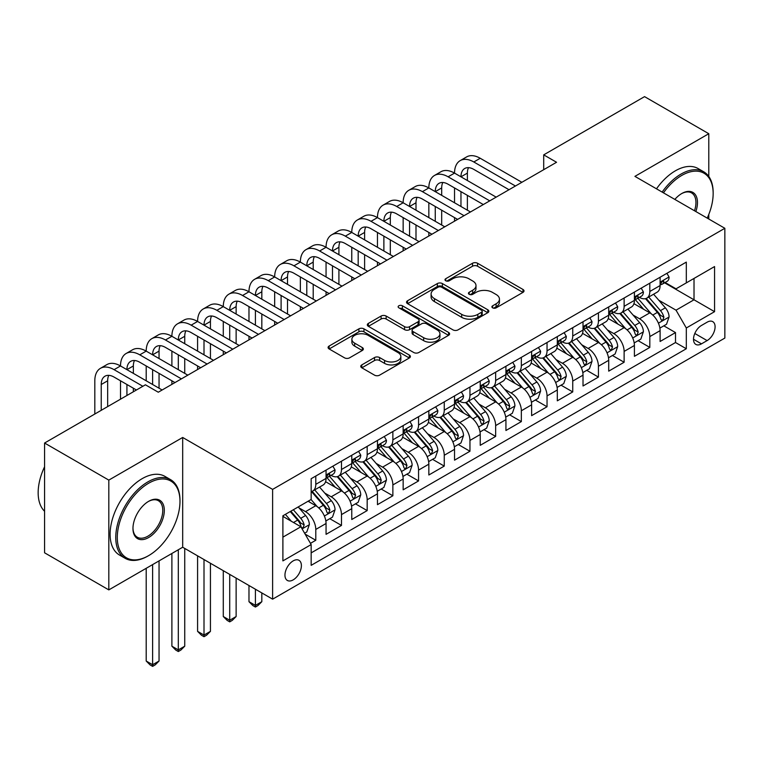 <?xml version="1.0" encoding="UTF-8"?>
<svg xmlns="http://www.w3.org/2000/svg" width="763" height="763" viewBox="0 0 763 763"><rect width="100%" height="100%" fill="white"/><g stroke="black" fill="none" stroke-linecap="round" stroke-linejoin="round"><path stroke-width="1.14" d="M492.64 307.851A2.499 1.44 0 0 0 496.169 307.851L522.97 292.382A3.567 2.06 0 0 0 524.009 290.922A3.567 2.06 0 0 0 522.97 289.463L477.571 263.254A3.567 2.06 0 0 0 472.526 263.254L445.726 278.724A2.499 1.44 0 0 0 445.001 279.744A2.499 1.44 0 0 0 445.726 280.765A2.499 1.44 0 0 0 449.254 280.765L452.726 278.762A11.416 6.59 0 0 1 468.863 278.762L472.65 280.946A11.416 6.59 0 0 1 475.998 285.61A11.416 6.59 0 0 1 472.65 290.264L469.188 292.267A2.499 1.44 0 0 0 468.453 293.288A2.499 1.44 0 0 0 469.188 294.308A2.499 1.44 0 0 0 472.717 294.308L476.179 292.305A11.416 6.59 0 0 1 492.326 292.305L496.103 294.489A11.416 6.59 0 0 1 499.45 299.144A11.416 6.59 0 0 1 496.103 303.808L492.64 305.81A2.499 1.44 0 0 0 491.906 306.831A2.499 1.44 0 0 0 492.64 307.851L492.64 305.81M293.173 579.88A11.626 6.714 120 0 0 300.765 569.637A11.626 6.714 120 0 0 298.991 560.319A11.626 6.714 120 0 0 293.173 560.891A11.626 6.714 120 0 0 285.581 571.134A11.626 6.714 120 0 0 287.355 580.452A11.626 6.714 120 0 0 293.173 579.88M361.805 364.895A3.567 2.06 0 0 0 360.756 366.345A3.567 2.06 0 0 0 361.805 367.804L374.538 375.158A3.567 2.06 0 0 0 379.583 375.158L409.349 357.981A3.567 2.06 0 0 0 410.389 356.521A3.567 2.06 0 0 0 409.349 355.062L363.951 328.853A3.567 2.06 0 0 0 358.906 328.853L329.139 346.04A3.567 2.06 0 0 0 328.1 347.489A3.567 2.06 0 0 0 329.139 348.949L344.523 357.828A3.567 2.06 0 0 0 349.568 357.828L362.311 350.475A3.567 2.06 0 0 0 363.35 349.025A3.567 2.06 0 0 0 362.311 347.566L354.681 343.159A9.537 5.513 0 0 1 351.886 339.268A9.537 5.513 0 0 1 357.771 334.175A9.537 5.513 0 0 1 368.176 335.367L398.057 352.62A9.537 5.513 0 0 1 400.852 356.521A9.537 5.513 0 0 1 394.967 361.605A9.537 5.513 0 0 1 384.562 360.413L379.583 357.542A3.567 2.06 0 0 0 374.538 357.542L361.805 364.895L361.805 367.804M182.681 437.466L108.813 480.108L44.578 443.026L44.578 552.803L108.813 589.894L182.681 547.243L272.62 599.165L272.62 489.388L182.681 437.466L182.681 547.243M708.789 176.463L708.789 133.716L634.921 176.367L724.85 228.29L272.62 489.388M708.789 133.716L644.554 96.634L543.704 154.86L543.704 169.691M44.578 443.026L145.428 384.8L158.275 392.22L556.551 162.271L543.704 154.86M452.974 329.874A3.567 2.06 0 0 0 458.019 329.874L487.786 312.687A3.567 2.06 0 0 0 488.825 311.237A3.567 2.06 0 0 0 487.786 309.778L442.387 283.569A3.567 2.06 0 0 0 437.342 283.569L407.576 300.746A3.567 2.06 0 0 0 406.536 302.205A3.567 2.06 0 0 0 407.576 303.664L452.974 329.874M399.879 308.386A2.499 1.44 0 0 1 402.406 308.738L402.406 305.772L448.568 332.42A3.567 2.06 0 0 1 449.607 333.879A3.567 2.06 0 0 1 448.568 335.329L418.801 352.516A3.567 2.06 0 0 1 413.756 352.516L368.357 326.306L368.357 323.398A3.567 2.06 0 0 0 367.318 324.847A3.567 2.06 0 0 0 368.357 326.306M368.357 323.398L381.099 316.044A3.567 2.06 0 0 1 386.145 316.044L404.552 326.669A3.567 2.06 0 0 0 409.597 326.669L418.048 321.795A3.567 2.06 0 0 0 419.087 320.336A3.567 2.06 0 0 0 418.048 318.877L398.877 307.813A2.499 1.44 0 0 1 398.143 306.793A2.499 1.44 0 0 1 399.688 305.458A2.499 1.44 0 0 1 402.406 305.772M310.455 543.351L315.787 540.271L305.124 534.11M299.058 507.91L305.505 511.639A14.535 8.393 60 0 1 315.787 529.436L326.059 523.504L326.059 534.338L341.481 525.43L329.788 518.687M324.752 493.079L331.199 496.799A14.535 8.393 60 0 1 341.481 514.605L351.762 508.673L351.762 519.498L367.175 510.6L355.482 503.847M350.446 478.239L356.893 481.968A14.535 8.393 60 0 1 367.175 499.775L377.456 493.833L377.456 504.667L392.869 495.769L381.176 489.016M376.14 463.408L382.587 467.137A14.535 8.393 60 0 1 392.869 484.934L403.15 479.002L403.15 489.827L418.563 480.928L406.87 474.176M401.834 448.577L408.291 452.297A14.535 8.393 60 0 1 418.563 470.103L428.844 464.171L428.844 474.996L444.257 466.098L432.573 459.345M427.528 433.737L433.985 437.466A14.535 8.393 60 0 1 444.257 455.263L454.538 449.331L454.538 460.165L469.951 451.257L458.267 444.514M453.222 418.906L459.679 422.626A14.535 8.393 60 0 1 469.951 440.432L480.232 434.5L480.232 445.325L495.654 436.426L483.961 429.674M478.926 404.066L485.373 407.795A14.535 8.393 60 0 1 495.654 425.592L505.926 419.66L505.926 430.494L521.348 421.586L509.655 414.843M504.62 389.235L511.067 392.955A14.535 8.393 60 0 1 521.348 410.761L531.62 404.829L531.62 415.654L547.042 406.755L535.349 400.003M530.314 374.395L536.761 378.124A14.535 8.393 60 0 1 547.042 395.93L557.314 389.988L557.314 400.823L572.736 391.924L561.043 385.172M556.008 359.564L562.455 363.293A14.535 8.393 60 0 1 572.736 381.09L583.018 375.158L583.018 385.983L598.43 377.084L586.737 370.332M581.702 344.733L588.149 348.453A14.535 8.393 60 0 1 598.43 366.259L608.712 360.327L608.712 371.152L624.124 362.253L612.431 355.501M607.396 329.893L613.843 333.622A14.535 8.393 60 0 1 624.124 351.419L634.406 345.486L634.406 356.321L649.818 347.413L649.818 336.588A14.535 8.393 -120 0 0 639.547 318.781L633.09 315.062M638.126 340.67L649.818 347.413M326.059 523.504A14.535 8.393 -120 0 0 315.787 505.707L308.08 501.253M351.762 508.673A14.535 8.393 -120 0 0 341.481 490.867L325.591 481.691M377.456 493.833A14.535 8.393 -120 0 0 367.175 476.036L351.285 466.861M403.15 479.002A14.535 8.393 -120 0 0 392.869 461.195L376.979 452.02M428.844 464.171A14.535 8.393 -120 0 0 418.563 446.365L402.673 437.189M454.538 449.331A14.535 8.393 -120 0 0 444.257 431.534L428.367 422.359M480.232 434.5A14.535 8.393 -120 0 0 469.951 416.693L454.061 407.518M505.926 419.66A14.535 8.393 -120 0 0 495.654 401.863L479.755 392.687M531.62 404.829A14.535 8.393 -120 0 0 521.348 387.022L505.459 377.847M557.314 389.988A14.535 8.393 -120 0 0 547.042 372.191L531.153 363.016M583.018 375.158A14.535 8.393 -120 0 0 572.736 357.351L556.847 348.176M608.712 360.327A14.535 8.393 -120 0 0 598.43 342.52L582.541 333.345M634.406 345.486A14.535 8.393 -120 0 0 624.124 327.689L608.235 318.514M707.12 322.196L701.464 325.458A11.264 6.505 120 0 0 694.111 335.386A11.264 6.505 120 0 0 695.837 344.418A11.264 6.505 120 0 0 701.464 343.855L707.12 340.594A11.264 6.505 120 0 0 714.483 330.665A11.264 6.505 120 0 0 712.756 321.643A11.264 6.505 120 0 0 707.12 322.196M272.62 599.165L724.85 338.066L724.85 228.29M282.892 537.152L300.88 526.766L311.161 544.572L311.161 565.345L686.309 348.748L686.309 327.985L676.028 310.179L658.784 300.221M311.161 544.572L282.892 560.891L282.892 515.788L311.161 499.469L311.161 478.706L686.309 262.11L686.309 282.882L714.569 266.564L714.569 311.666L686.309 327.985M331.066 475.359L331.199 475.444A14.535 8.393 60 0 0 338.467 476.16L348.748 470.227A14.535 8.393 -120 0 0 351.762 463.57L351.762 455.263M356.76 460.528L356.893 460.604A14.535 8.393 60 0 0 364.161 461.329L374.442 455.387A14.535 8.393 -120 0 0 377.456 448.739L377.456 440.432M382.454 445.697L382.587 445.773A14.535 8.393 60 0 0 389.864 446.489L400.136 440.556A14.535 8.393 -120 0 0 403.15 433.899L403.15 425.592M408.157 430.857L408.291 430.933A14.535 8.393 60 0 0 415.558 431.658L425.83 425.725A14.535 8.393 -120 0 0 428.844 419.068L428.844 410.761M433.851 416.026L433.985 416.102A14.535 8.393 60 0 0 441.252 416.817L451.524 410.885A14.535 8.393 -120 0 0 454.538 404.237L454.538 395.921M459.545 401.185L459.679 401.262A14.535 8.393 60 0 0 466.946 401.987L477.218 396.054A14.535 8.393 -120 0 0 480.232 389.397L480.232 381.09M485.239 386.355L485.373 386.431A14.535 8.393 60 0 0 492.64 387.156L502.922 381.214A14.535 8.393 -120 0 0 505.926 374.566L505.926 366.259M510.933 371.514L511.067 371.6A14.535 8.393 60 0 0 518.335 372.315L528.616 366.383A14.535 8.393 -120 0 0 531.62 359.726L531.62 351.419M536.627 356.683L536.761 356.76A14.535 8.393 60 0 0 544.029 357.485L554.31 351.543A14.535 8.393 -120 0 0 557.314 344.895L557.314 336.588M562.321 341.853L562.455 341.929A14.535 8.393 60 0 0 569.723 342.644L580.004 336.712A14.535 8.393 -120 0 0 583.018 330.055L583.018 321.748M588.015 327.012L588.149 327.089A14.535 8.393 60 0 0 595.417 327.813L605.698 321.881A14.535 8.393 -120 0 0 608.712 315.224L608.712 306.917M613.71 312.181L613.843 312.258A14.535 8.393 60 0 0 621.111 312.973L631.392 307.041A14.535 8.393 -120 0 0 634.406 300.393L634.406 292.076M311.161 552.879L675.513 342.52L675.513 332.582L660.1 341.481L660.1 330.656A14.535 8.393 -120 0 0 649.818 312.849L633.929 303.674M639.404 297.341L639.547 297.417A14.535 8.393 -120 0 0 646.814 298.142A14.535 8.393 -120 0 0 649.818 291.485L649.818 283.178M646.814 298.142L657.086 292.21A14.535 8.393 -120 0 0 660.1 285.553L660.1 277.246M315.787 476.036L315.787 484.343A14.535 8.393 60 0 1 312.773 490.99A14.535 8.393 60 0 1 311.161 491.582M312.773 490.99L323.054 485.058A14.535 8.393 -120 0 0 326.059 478.411L326.059 470.103M341.481 461.195L341.481 469.503A14.535 8.393 60 0 1 338.467 476.16M367.175 446.365L367.175 454.672A14.535 8.393 60 0 1 364.161 461.329M392.869 431.524L392.869 439.841A14.535 8.393 60 0 1 389.864 446.489M418.563 416.693L418.563 425.001A14.535 8.393 60 0 1 415.558 431.658M444.257 401.863L444.257 410.17A14.535 8.393 60 0 1 441.252 416.817M469.951 387.022L469.951 395.329A14.535 8.393 60 0 1 466.946 401.987M495.654 372.191L495.654 380.499A14.535 8.393 60 0 1 492.64 387.156M521.348 357.351L521.348 365.658A14.535 8.393 60 0 1 518.335 372.315M547.042 342.52L547.042 350.827A14.535 8.393 60 0 1 544.029 357.485M572.736 327.68L572.736 335.997A14.535 8.393 60 0 1 569.723 342.644M598.43 312.849L598.43 321.156A14.535 8.393 60 0 1 595.417 327.813M624.124 298.018L624.124 306.325A14.535 8.393 60 0 1 621.111 312.973M624.124 351.419L624.124 362.253M598.43 366.259L598.43 377.084M572.736 381.09L572.736 391.924M547.042 395.93L547.042 406.755M521.348 410.761L521.348 421.586M495.654 425.592L495.654 436.426M469.951 440.432L469.951 451.257M444.257 455.263L444.257 466.098M418.563 470.103L418.563 480.928M392.869 484.934L392.869 495.769M367.175 499.775L367.175 510.6M341.481 514.605L341.481 525.43M315.787 529.436L315.787 540.271M300.88 526.766L282.892 516.389M676.028 310.179L694.015 299.792L694.015 278.438L714.569 266.564M664.592 282.806L714.569 311.666M665.107 282.51L676.028 288.815L686.309 282.882M708.789 219.019L708.789 214.46M108.813 480.108L108.813 589.894M663.82 325.83L675.513 332.582M675.513 342.52L686.309 348.748M493.632 308.204L496.103 306.774A11.416 6.59 0 0 0 499.45 302.119L499.45 299.144M475.998 285.61L475.998 288.576A11.416 6.59 0 0 1 472.65 293.23L470.18 294.661M522.922 292.401L477.571 266.22A3.567 2.06 0 0 0 472.526 266.22L446.727 281.118M487.738 312.716L442.387 286.535A3.567 2.06 0 0 0 437.342 286.535L407.623 303.693M481.482 312.258A2.499 1.44 0 0 0 482.206 311.237A2.499 1.44 0 0 0 481.482 310.217L441.624 287.212A2.499 1.44 0 0 0 438.096 287.212L434.443 289.32A11.416 6.59 0 0 0 431.095 293.974A11.416 6.59 0 0 0 434.443 298.638L461.682 314.366A11.416 6.59 0 0 0 477.819 314.366L481.482 312.258L481.482 315.224A2.499 1.44 0 0 0 482.206 314.203L482.206 311.237M431.095 293.974L431.095 296.95A11.416 6.59 0 0 0 434.443 301.604L434.443 298.638M481.482 315.224L477.819 317.332A11.416 6.59 0 0 1 461.682 317.332L434.443 301.604M368.405 326.335L381.099 319.01L381.099 316.044M419.087 320.336L419.087 323.302A3.567 2.06 0 0 1 418.048 324.761L409.597 329.635A3.567 2.06 0 0 1 404.552 329.635L386.145 319.01A3.567 2.06 0 0 0 381.099 319.01M402.406 308.738L448.52 335.358M423.656 337.704A9.537 5.513 0 0 0 434.061 338.896A9.537 5.513 0 0 0 439.946 333.803A9.537 5.513 0 0 0 437.151 329.912L426.622 323.827A3.567 2.06 0 0 0 421.577 323.827L413.126 328.71A3.567 2.06 0 0 0 412.087 330.16A3.567 2.06 0 0 0 413.126 331.619L423.656 337.704L423.656 340.67A9.537 5.513 0 0 0 434.061 341.862A9.537 5.513 0 0 0 439.946 336.769L439.946 333.803M412.087 330.16L412.087 333.135A3.567 2.06 0 0 0 413.126 334.585L413.126 331.619M423.656 340.67L413.126 334.585M400.852 356.521L400.852 359.487A9.537 5.513 0 0 1 394.967 364.58A9.537 5.513 0 0 1 384.562 363.379L379.583 360.508A3.567 2.06 0 0 0 374.538 360.508L361.853 367.833M351.886 339.268L351.886 342.234A9.537 5.513 0 0 0 354.681 346.125L354.681 343.159M362.263 350.503L354.681 346.125M409.302 358L363.951 331.819A3.567 2.06 0 0 0 358.906 331.819L329.187 348.977M659.881 328.109L666.519 324.275L669.094 316.855A9.633 5.56 -120 0 0 665.336 307.813L653.605 294.222M651.249 313.793L637.83 298.257M643.61 309.263L635.827 300.25A23.071 13.324 -120 0 0 635.112 299.449M645.498 298.667L657.372 312.41A9.633 5.56 60 0 1 660.806 319.048L661.511 320.183L662.809 320.002L663.896 317.265A9.633 5.56 -120 0 0 660.462 310.636L648.722 297.036M646.194 298.438L658.955 313.212A4.902 2.833 60 0 1 660.195 315.129L663.896 317.265M666.91 273.316L669.094 277.093A9.633 5.56 60 0 1 667.1 281.356L662.217 284.179A9.633 5.56 -120 0 0 663.896 281.957L663.686 281.108M94.812 414.023L94.812 380.794A27.258 15.737 60 0 1 100.449 368.319L106.877 364.609A27.258 15.737 60 0 1 120.506 365.954A27.258 15.737 60 0 1 126.143 353.479L132.571 349.778A27.258 15.737 60 0 1 146.2 351.123A27.258 15.737 60 0 1 151.847 338.648L158.265 334.938A27.258 15.737 60 0 1 171.894 336.292A27.258 15.737 60 0 1 177.541 323.817L183.959 320.107A27.258 15.737 60 0 1 197.588 321.452A27.258 15.737 60 0 1 203.235 308.977L209.653 305.267A27.258 15.737 60 0 1 223.282 306.621A27.258 15.737 60 0 1 228.929 294.146L235.347 290.436A27.258 15.737 60 0 1 248.976 291.781A27.258 15.737 60 0 1 254.623 279.306L261.041 275.596A27.258 15.737 60 0 1 274.67 276.95A27.258 15.737 60 0 1 280.317 264.475L286.745 260.765A27.258 15.737 60 0 1 300.364 262.11A27.258 15.737 60 0 1 306.011 249.635L312.439 245.934A27.258 15.737 60 0 1 326.059 247.279A27.258 15.737 60 0 1 331.705 234.804L338.133 231.094A27.258 15.737 60 0 1 351.762 232.448A27.258 15.737 60 0 1 357.399 219.973L363.827 216.263A27.258 15.737 60 0 1 377.456 217.608A27.258 15.737 60 0 1 383.102 205.133L389.521 201.422A27.258 15.737 60 0 1 403.15 202.777A27.258 15.737 60 0 1 408.796 190.302L415.215 186.592A27.258 15.737 60 0 1 428.844 187.936A27.258 15.737 60 0 1 434.49 175.461L440.909 171.751A27.258 15.737 60 0 1 454.538 173.106A27.258 15.737 60 0 1 460.184 160.631L466.603 156.92A27.258 15.737 60 0 1 480.232 158.275L521.863 182.3M460.184 160.631A27.258 15.737 60 0 1 473.813 161.975L515.435 186.01M660.424 284.628L660.462 284.628A9.633 5.56 -120 0 0 662.217 284.179M662.646 281.242L663.896 281.957C663.285 280.507 662.255 281.099 660.806 283.741A9.633 5.56 60 0 1 660.1 285.104M509.007 189.72L473.813 169.396A18.169 10.491 -120 0 0 464.724 168.499A18.169 10.491 -120 0 0 460.966 176.816L467.385 173.106L467.385 180.526M468.52 167.66A18.169 10.491 -120 0 0 467.385 173.106M460.966 191.647L460.966 206.487M467.385 195.357L467.385 210.187M454.538 221.165L454.538 217.608M454.538 202.777L454.538 187.936M707.225 218.113A44.33 25.599 120 0 0 713.157 193.506A44.33 25.599 120 0 0 681.807 175.404A44.33 25.599 120 0 0 663.457 192.848M662.141 192.085A45.427 26.228 -60 0 1 681.044 174.069A45.427 26.228 -60 0 1 703.753 171.818A45.427 26.228 -60 0 1 713.157 192.61L713.157 193.506M674.835 199.42A22.165 12.799 -60 0 1 681.807 193.506L681.807 193.506A22.165 12.799 -60 0 1 695.846 211.551M656.485 188.823A45.427 26.228 -60 0 1 675.389 170.807A45.427 26.228 -60 0 1 698.097 168.556L703.753 171.818M694.502 210.769A21.078 12.17 120 0 0 691.574 192.905A21.078 12.17 120 0 0 681.416 193.735M147.869 556.065L148.642 555.626A44.33 25.599 120 0 0 179.982 501.329A44.33 25.599 120 0 0 148.642 483.227A44.33 25.599 120 0 0 117.292 537.524A44.33 25.599 120 0 0 148.642 555.626L147.869 556.065A45.427 26.228 -60 0 1 125.161 558.316A45.427 26.228 -60 0 1 118.198 521.921A45.427 26.228 -60 0 1 147.869 481.892A45.427 26.228 -60 0 1 170.578 479.641A45.427 26.228 -60 0 1 179.982 500.442L179.982 501.329M148.642 537.524A22.165 12.799 -60 0 1 132.962 528.473A22.165 12.799 -60 0 1 148.642 501.329L148.642 501.329A22.165 12.799 -60 0 1 164.312 510.38A22.165 12.799 -60 0 1 148.642 537.524M132.972 528.025A21.078 12.17 120 0 0 137.33 537.238A21.078 12.17 120 0 0 147.869 536.189A21.078 12.17 120 0 0 161.632 517.619A21.078 12.17 120 0 0 158.408 500.728A21.078 12.17 120 0 0 148.251 501.558M125.161 558.316L119.505 555.054A45.427 26.228 -60 0 1 112.543 518.659A45.427 26.228 -60 0 1 142.214 478.63A45.427 26.228 -60 0 1 164.922 476.379L170.578 479.641M44.578 511.267A45.427 26.228 -60 0 1 44.578 466.765M634.187 342.94L640.825 339.106L643.4 331.686A9.633 5.56 -120 0 0 639.642 322.644L627.901 309.053M625.555 328.624L612.136 313.088M617.916 324.103L610.133 315.081A23.071 13.324 -120 0 0 609.418 314.28M619.804 313.498L631.678 327.251A9.633 5.56 60 0 1 635.112 333.879L635.817 335.024L637.115 334.843L638.192 332.105A9.633 5.56 -120 0 0 634.768 325.467L623.028 311.876M620.5 313.278L633.261 328.052A4.902 2.833 60 0 1 634.501 329.969L638.192 332.105M608.492 357.78L615.131 353.946L617.696 346.526A9.633 5.56 -120 0 0 613.948 337.484L602.207 323.894M599.861 343.455L586.442 327.928M592.222 338.934L584.439 329.921A23.071 13.324 -120 0 0 583.724 329.12M594.11 328.338L605.984 342.082A9.633 5.56 60 0 1 609.418 348.72L610.123 349.855L611.421 349.673L612.498 346.936A9.633 5.56 -120 0 0 609.065 340.298L597.324 326.707M594.806 328.109L607.567 342.883A4.902 2.833 60 0 1 608.807 344.8L612.498 346.936M582.798 372.611L589.437 368.777L592.002 361.357A9.633 5.56 -120 0 0 588.254 352.315L576.513 338.724M574.167 358.295L560.748 342.759M566.528 353.774L558.735 344.752A23.071 13.324 -120 0 0 558.02 343.951M568.416 343.169L580.29 356.922A9.633 5.56 60 0 1 583.724 363.55L584.42 364.695L585.726 364.514L586.804 361.767A9.633 5.56 -120 0 0 583.371 355.138L571.63 341.547M569.112 342.94L581.873 357.713A4.902 2.833 60 0 1 583.113 359.64L586.804 361.767M557.104 387.442L563.743 383.617L566.308 376.197A9.633 5.56 -120 0 0 562.56 367.156L550.819 353.565M548.473 373.126L535.054 357.599M540.833 368.605L533.041 359.592A23.071 13.324 -120 0 0 532.326 358.782M542.722 358L554.596 371.753A9.633 5.56 60 0 1 558.03 378.381L558.726 379.526L560.032 379.345L561.11 376.607A9.633 5.56 -120 0 0 557.677 369.969L545.936 356.378M543.418 357.78L556.179 372.554A4.902 2.833 60 0 1 557.419 374.471L561.11 376.607M641.216 288.147L643.4 291.933A9.633 5.56 60 0 1 641.406 296.197L636.523 299.01A9.633 5.56 -120 0 0 638.192 296.797L637.992 295.939M434.49 175.461A27.258 15.737 60 0 1 448.11 176.816L454.538 173.106L496.16 197.14M448.11 176.816L489.741 200.85M634.721 299.458L634.768 299.458A9.633 5.56 -120 0 0 636.523 299.01M636.952 296.073L638.192 296.797C637.591 295.338 636.561 295.939 635.112 298.571A9.633 5.56 60 0 1 634.406 299.945M483.313 204.551L448.11 184.236A18.169 10.491 -120 0 0 439.03 183.33A18.169 10.491 -120 0 0 435.263 191.647L441.691 187.936L441.691 195.357M442.826 182.491A18.169 10.491 -120 0 0 441.691 187.936M435.263 206.487L435.263 221.318M441.691 210.197L441.691 225.028M428.844 236.005L428.844 232.448M428.844 217.608L428.844 202.777M615.522 302.987L617.696 306.764A9.633 5.56 60 0 1 615.703 311.027L610.829 313.851A9.633 5.56 -120 0 0 612.498 311.628L612.298 310.77M408.796 190.302A27.258 15.737 60 0 1 422.416 191.647L428.844 187.936L470.466 211.971M422.416 191.647L464.047 215.681M609.027 314.299L609.065 314.299A9.633 5.56 -120 0 0 610.829 313.851M611.258 310.913L612.498 311.628C611.897 310.179 610.867 310.77 609.418 313.412A9.633 5.56 60 0 1 608.712 314.776M457.619 219.391L422.416 199.067A18.169 10.491 -120 0 0 413.336 198.17A18.169 10.491 -120 0 0 409.569 206.487L415.997 202.777L415.997 210.187M417.132 197.331A18.169 10.491 -120 0 0 415.997 202.777M409.569 221.318L409.569 236.148M415.997 225.028L415.997 239.859M403.15 250.836L403.15 247.279M403.15 232.448L403.15 217.608M589.818 317.818L592.002 321.604A9.633 5.56 60 0 1 590.009 325.858L585.126 328.681A9.633 5.56 -120 0 0 586.804 326.459L586.604 325.61M383.102 205.133A27.258 15.737 60 0 1 396.722 206.487L403.15 202.777L444.772 226.811M396.722 206.487L438.353 230.512M583.333 329.13L583.371 329.13A9.633 5.56 -120 0 0 585.126 328.681M585.564 325.744L586.804 326.459C586.203 325.009 585.173 325.61 583.724 328.243A9.633 5.56 60 0 1 583.018 329.616M431.925 234.222L396.722 213.898A18.169 10.491 -120 0 0 387.642 213.001A18.169 10.491 -120 0 0 383.875 221.318L390.303 217.608L390.303 225.028M391.438 212.162A18.169 10.491 -120 0 0 390.303 217.608M383.875 236.158L383.875 250.989M390.303 239.859L390.303 254.699M377.456 265.677L377.456 262.119M377.456 247.279L377.456 232.448M564.124 332.658L566.308 336.435A9.633 5.56 60 0 1 564.315 340.699L559.432 343.512A9.633 5.56 -120 0 0 561.11 341.299L560.91 340.441M357.399 219.973A27.258 15.737 60 0 1 371.028 221.318L377.456 217.608L419.078 241.642M371.028 221.318L412.659 245.352M557.639 343.97L557.677 343.97A9.633 5.56 -120 0 0 559.432 343.512M559.87 340.584L561.11 341.299C560.509 339.85 559.479 340.441 558.03 343.073A9.633 5.56 60 0 1 557.314 344.447M406.231 249.062L371.028 228.738A18.169 10.491 -120 0 0 361.948 227.832A18.169 10.491 -120 0 0 358.181 236.148L364.609 232.448L364.609 239.859M365.744 227.002A18.169 10.491 -120 0 0 364.609 232.448M358.181 250.989L358.181 265.82M364.609 254.699L364.609 269.53M351.762 280.507L351.762 276.95M351.762 262.11L351.762 247.279M531.41 402.282L538.049 398.448L540.614 391.028A9.633 5.56 -120 0 0 536.866 381.986L525.125 368.395M522.769 387.966L509.36 372.43M515.139 383.436L507.347 374.423A23.071 13.324 -120 0 0 506.632 373.622M517.028 372.84L528.902 386.583A9.633 5.56 60 0 1 532.336 393.222L533.032 394.366L534.338 394.175L535.416 391.438A9.633 5.56 -120 0 0 531.983 384.81L520.242 371.219M517.724 372.611L530.485 387.385A4.902 2.833 60 0 1 531.716 389.302L535.416 391.438M538.43 347.489L540.614 351.276A9.633 5.56 60 0 1 538.621 355.529L533.738 358.352A9.633 5.56 -120 0 0 535.416 356.13L535.216 355.281M331.705 234.804A27.258 15.737 60 0 1 345.334 236.148L351.762 232.448L393.384 256.473M345.334 236.148L386.955 260.183M531.945 358.801L531.983 358.801A9.633 5.56 -120 0 0 533.738 358.352M534.176 355.415L535.416 356.13C534.815 354.681 533.785 355.272 532.336 357.914A9.633 5.56 60 0 1 531.62 359.287M380.537 263.893L345.334 243.569A18.169 10.491 -120 0 0 336.254 242.672A18.169 10.491 -120 0 0 332.487 250.989L338.915 247.279L338.915 254.699M340.05 241.833A18.169 10.491 -120 0 0 338.915 247.279M332.487 265.82L332.487 280.66M338.915 269.53L338.915 284.37M326.059 295.348L326.059 291.781M326.059 276.95L326.059 262.119M505.716 417.113L512.355 413.279L514.92 405.868A9.633 5.56 -120 0 0 511.172 396.827L499.431 383.226M497.075 402.797L483.656 387.261M489.445 398.276L481.653 389.264A23.071 13.324 -120 0 0 480.938 388.453M491.334 387.671L503.208 401.424A9.633 5.56 60 0 1 506.642 408.052L507.338 409.197L508.644 409.016L509.722 406.278A9.633 5.56 -120 0 0 506.289 399.64L494.548 386.049M492.03 387.451L504.791 402.225A4.902 2.833 60 0 1 506.022 404.142L509.722 406.278M512.736 362.32L514.92 366.106A9.633 5.56 60 0 1 512.927 370.37L508.044 373.183A9.633 5.56 -120 0 0 509.722 370.971L509.522 370.112M306.011 249.635A27.258 15.737 60 0 1 319.64 250.989L326.059 247.279L367.69 271.313M319.64 250.989L361.261 275.023M506.25 373.641L506.289 373.641A9.633 5.56 -120 0 0 508.044 373.183M508.482 370.246L509.722 370.971C509.112 369.521 508.091 370.112 506.642 372.745A9.633 5.56 60 0 1 505.926 374.118M354.843 278.733L319.64 258.409A18.169 10.491 -120 0 0 310.551 257.503A18.169 10.491 -120 0 0 306.793 265.82L313.212 262.119L313.212 269.53M314.356 256.664A18.169 10.491 -120 0 0 313.212 262.119M306.793 280.66L306.793 295.491M313.212 284.37L313.212 299.201M300.364 310.179L300.364 306.621M300.364 291.781L300.364 276.95M480.013 431.953L486.66 428.119L489.226 420.699A9.633 5.56 -120 0 0 485.478 411.658L473.737 398.067M471.381 417.638L457.962 402.101M463.751 413.107L455.959 404.094A23.071 13.324 -120 0 0 455.244 403.293M465.64 402.511L477.514 416.255A9.633 5.56 60 0 1 480.948 422.893L481.644 424.028L482.941 423.846L484.028 421.109A9.633 5.56 -120 0 0 480.595 414.481L468.854 400.88M466.336 402.282L479.097 417.056A4.902 2.833 60 0 1 480.328 418.973L484.028 421.109M487.042 377.16L489.226 380.937A9.633 5.56 60 0 1 487.233 385.201L482.35 388.024A9.633 5.56 -120 0 0 484.028 385.801L483.828 384.953M280.317 264.475A27.258 15.737 60 0 1 293.946 265.82L300.364 262.11L341.996 286.144M293.946 265.82L335.567 289.854M480.556 388.472L480.595 388.472A9.633 5.56 -120 0 0 482.35 388.024M482.779 385.086L484.028 385.801C483.418 384.352 482.397 384.943 480.948 387.585A9.633 5.56 60 0 1 480.232 388.949M329.149 293.564L293.946 273.24A18.169 10.491 -120 0 0 284.857 272.343A18.169 10.491 -120 0 0 281.099 280.66L287.517 276.95L287.517 284.37M288.662 271.504A18.169 10.491 -120 0 0 287.517 276.95M281.099 295.491L281.099 310.331M287.517 299.201L287.517 314.032M274.67 325.009L274.67 321.452M274.67 306.621L274.67 291.781M454.319 446.784L460.966 442.95L463.532 435.53A9.633 5.56 -120 0 0 459.784 426.488L448.043 412.897M445.687 432.468L432.268 416.932M438.048 427.948L430.265 418.925A23.071 13.324 -120 0 0 429.55 418.124M439.936 417.342L451.81 431.095A9.633 5.56 60 0 1 455.244 437.724L455.95 438.868L457.247 438.687L458.334 435.95A9.633 5.56 -120 0 0 454.901 429.311L443.16 415.721M440.642 417.123L453.394 431.896A4.902 2.833 60 0 1 454.634 433.813L458.334 435.95M461.348 391.991L463.532 395.778A9.633 5.56 60 0 1 461.539 400.041L456.656 402.854A9.633 5.56 -120 0 0 458.334 400.642L458.124 399.783M254.623 279.306A27.258 15.737 60 0 1 268.252 280.66L274.67 276.95L316.302 300.984M268.252 280.66L309.873 304.695M454.862 403.303L454.901 403.303A9.633 5.56 -120 0 0 456.656 402.854M457.085 399.917L458.334 400.642C457.724 399.183 456.694 399.783 455.244 402.416A9.633 5.56 60 0 1 454.538 403.789M303.455 308.395L268.252 288.08A18.169 10.491 -120 0 0 259.162 287.174A18.169 10.491 -120 0 0 255.405 295.491L261.823 291.781L261.823 299.201M262.968 286.335A18.169 10.491 -120 0 0 261.823 291.781M255.405 310.331L255.405 325.162M261.823 314.041L261.823 328.872M248.976 339.85L248.976 336.292M248.976 321.452L248.976 306.621M428.625 461.625L435.263 457.79L437.838 450.37A9.633 5.56 -120 0 0 434.09 441.329L422.349 427.738M419.993 447.299L406.574 431.772M412.354 442.778L404.571 433.766A23.071 13.324 -120 0 0 403.856 432.964M414.242 432.182L426.116 445.926A9.633 5.56 60 0 1 429.55 452.564L430.256 453.699L431.553 453.518L432.64 450.78A9.633 5.56 -120 0 0 429.207 444.142L417.466 430.551M414.948 431.953L427.7 446.727A4.902 2.833 60 0 1 428.94 448.644L432.64 450.78M435.654 406.832L437.838 410.608A9.633 5.56 60 0 1 435.845 414.872L430.961 417.695A9.633 5.56 -120 0 0 432.64 415.473L432.43 414.614M228.929 294.146A27.258 15.737 60 0 1 242.558 295.491L248.976 291.781L290.608 315.815M242.558 295.491L284.179 319.525M429.168 418.143L429.207 418.143A9.633 5.56 -120 0 0 430.961 417.695M431.391 414.757L432.64 415.473C432.03 414.023 431 414.614 429.55 417.256A9.633 5.56 60 0 1 428.844 418.62M277.761 323.235L242.558 302.911A18.169 10.491 -120 0 0 233.468 302.014A18.169 10.491 -120 0 0 229.711 310.331L236.129 306.621L236.129 314.032M237.264 301.175A18.169 10.491 -120 0 0 236.129 306.621M229.711 325.162L229.711 339.993M236.129 328.872L236.129 343.703M223.282 354.681L223.282 351.123M223.282 336.292L223.282 321.452M402.931 476.455L409.569 472.621L412.144 465.201A9.633 5.56 -120 0 0 408.386 456.16L396.646 442.569M394.299 462.14L380.88 446.603M386.66 457.619L378.877 448.596A23.071 13.324 -120 0 0 378.162 447.795M388.548 447.013L400.422 460.766A9.633 5.56 60 0 1 403.856 467.395L404.562 468.539L405.859 468.358L406.946 465.611A9.633 5.56 -120 0 0 403.513 458.983L391.772 445.392M389.244 446.784L402.006 461.558A4.902 2.833 60 0 1 403.245 463.484L406.946 465.611M255.405 589.227L255.405 605.402L261.823 601.692L261.823 592.937M261.823 601.692L257.97 605.545L255.405 607.033L252.83 605.545L248.976 601.692L248.976 585.517M248.976 601.692L255.405 605.402L255.405 607.033M409.96 421.662L412.144 425.449A9.633 5.56 60 0 1 410.151 429.703L405.267 432.526A9.633 5.56 -120 0 0 406.946 430.303L406.736 429.455M203.235 308.977A27.258 15.737 60 0 1 216.864 310.331L223.282 306.621L264.904 330.656M216.864 310.331L258.485 334.356M403.465 432.974L403.513 432.974A9.633 5.56 -120 0 0 405.267 432.526M405.697 429.588L406.946 430.303C406.336 428.854 405.306 429.455 403.856 432.087A9.633 5.56 60 0 1 403.15 433.46M252.057 338.066L216.864 317.742A18.169 10.491 -120 0 0 207.774 316.845A18.169 10.491 -120 0 0 204.007 325.162L210.435 321.452L210.435 328.872M211.57 316.006A18.169 10.491 -120 0 0 210.435 321.452M204.007 340.002L204.007 354.833M210.435 343.703L210.435 358.543M197.588 369.521L197.588 365.963M197.588 351.123L197.588 336.292M377.237 491.286L383.875 487.462L386.44 480.041A9.633 5.56 -120 0 0 382.692 471L370.952 457.409M368.605 476.97L355.186 461.443M360.966 472.45L353.183 463.437A23.071 13.324 -120 0 0 352.468 462.626M362.854 461.844L374.728 475.597A9.633 5.56 60 0 1 378.162 482.226L378.868 483.37L380.165 483.189L381.242 480.452A9.633 5.56 -120 0 0 377.809 473.813L366.078 460.223M363.55 461.625L376.312 476.398A4.902 2.833 60 0 1 377.551 478.315L381.242 480.452M229.711 574.386L229.711 620.233L236.129 616.523L236.129 578.096M236.129 616.523L232.276 620.386L229.711 621.864L227.136 620.386L223.282 616.523L223.282 570.686M223.282 616.523L229.711 620.233L229.711 621.864M384.266 436.503L386.44 440.28A9.633 5.56 60 0 1 384.457 444.543L379.573 447.356A9.633 5.56 -120 0 0 381.242 445.144L381.042 444.285M177.541 323.817A27.258 15.737 60 0 1 191.16 325.162L197.588 321.452L239.21 345.486M191.16 325.162L232.791 349.196M377.771 447.814L377.809 447.814A9.633 5.56 -120 0 0 379.573 447.356M380.003 444.428L381.242 445.144C380.642 443.694 379.612 444.285 378.162 446.918A9.633 5.56 60 0 1 377.456 448.291M226.363 352.907L191.16 332.582A18.169 10.491 -120 0 0 182.08 331.676A18.169 10.491 -120 0 0 178.313 339.993L184.741 336.292L184.741 343.703M185.876 330.846A18.169 10.491 -120 0 0 184.741 336.292M178.313 354.833L178.313 369.664M184.741 358.543L184.741 373.374M171.894 384.352L171.894 380.794M171.894 365.954L171.894 351.123M351.543 506.127L358.181 502.292L360.746 494.872A9.633 5.56 -120 0 0 356.998 485.831L345.257 472.24M342.911 491.811L329.492 476.274M335.272 487.28L327.489 478.267A23.071 13.324 -120 0 0 326.774 477.466M337.16 476.684L349.034 490.428A9.633 5.56 60 0 1 352.468 497.066L353.164 498.21L354.471 498.02L355.548 495.282A9.633 5.56 -120 0 0 352.115 488.654L340.374 475.063M337.856 476.455L350.618 491.229A4.902 2.833 60 0 1 351.857 493.146L355.548 495.282M204.007 559.556L204.007 635.064L210.435 631.363L210.435 563.266M210.435 631.363L206.582 635.217L204.007 636.695L201.442 635.217L197.588 631.363L197.588 555.845M197.588 631.363L204.007 635.064L204.007 636.695M358.562 451.334L360.746 455.12A9.633 5.56 60 0 1 358.753 459.374L353.879 462.197A9.633 5.56 -120 0 0 355.548 459.975L355.348 459.126M151.847 338.648A27.258 15.737 60 0 1 165.466 339.993L171.894 336.292L213.516 360.317M165.466 339.993L207.097 364.027M352.077 462.645L352.115 462.645A9.633 5.56 -120 0 0 353.879 462.197M354.309 459.259L355.548 459.975C354.948 458.525 353.918 459.116 352.468 461.758A9.633 5.56 60 0 1 351.762 463.131M200.669 367.737L165.466 347.413A18.169 10.491 -120 0 0 156.386 346.516A18.169 10.491 -120 0 0 152.619 354.833L159.047 351.123L159.047 358.543M160.182 345.677A18.169 10.491 -120 0 0 159.047 351.123M152.619 369.664L152.619 384.504M159.047 373.374L159.047 388.214M146.2 380.794L146.2 365.963M325.849 520.957L332.487 517.123L335.052 509.713A9.633 5.56 -120 0 0 331.304 500.671L319.563 487.071M317.217 506.642L311.066 499.527M309.578 502.121L308.576 500.967M311.466 491.515L323.34 505.268A9.633 5.56 60 0 1 326.774 511.897L327.47 513.041L328.777 512.86L329.854 510.123A9.633 5.56 -120 0 0 326.421 503.485L314.68 489.894M312.162 491.296L324.924 506.069A4.902 2.833 60 0 1 326.163 507.986L329.854 510.123M178.313 549.761L178.313 649.904L184.741 646.194L184.741 548.425M184.741 646.194L180.888 650.047L178.313 651.535L175.748 650.047L171.894 646.194L171.894 553.471M171.894 646.194L178.313 649.904L178.313 651.535M332.868 466.164L335.052 469.951A9.633 5.56 60 0 1 333.059 474.214L328.176 477.028A9.633 5.56 -120 0 0 329.854 474.815L329.654 473.957M126.143 353.479A27.258 15.737 60 0 1 139.772 354.833L146.2 351.123L187.822 375.158M139.772 354.833L181.403 378.868M326.383 477.485L326.421 477.485A9.633 5.56 -120 0 0 328.176 477.028M328.615 474.09L329.854 474.815C329.254 473.365 328.224 473.957 326.774 476.589A9.633 5.56 60 0 1 326.059 477.962M174.975 382.578L139.772 362.253A18.169 10.491 -120 0 0 130.692 361.347A18.169 10.491 -120 0 0 126.925 369.664L133.353 365.963L133.353 373.374M134.488 360.508A18.169 10.491 -120 0 0 133.353 365.963M126.925 384.504L126.925 395.482M133.353 388.214L133.353 391.772M120.506 399.192L120.506 380.794M304.609 533.223L306.793 531.964L309.358 524.543A9.633 5.56 -120 0 0 305.61 515.502L298.219 506.947M291.323 521.253L285.372 514.357M283.884 516.952L282.892 515.817M290.255 511.544L297.646 520.099A9.633 5.56 60 0 1 301.08 526.737L301.776 527.872L303.083 527.691L304.16 524.954A9.633 5.56 -120 0 0 300.727 518.325L293.335 509.76M290.846 511.2L299.23 520.9A4.902 2.833 60 0 1 300.46 522.817L304.16 524.954M152.619 564.601L152.619 664.735L159.047 661.025L159.047 560.891M159.047 661.025L155.194 664.888L152.619 666.366L150.053 664.888L146.2 661.025L146.2 568.311M146.2 661.025L152.619 664.735L152.619 666.366M100.449 368.319A27.258 15.737 60 0 1 114.078 369.664L120.506 365.954L162.128 389.988M114.078 369.664L142.853 386.278M136.434 389.988L114.078 377.084A18.169 10.491 -120 0 0 104.998 376.188A18.169 10.491 -120 0 0 101.231 384.504L101.231 410.313M108.794 375.348A18.169 10.491 -120 0 0 107.659 380.794L107.659 406.603M305.505 511.639L315.787 505.707M331.199 496.799L341.481 490.867M356.893 481.968L367.175 476.036M382.587 467.137L392.869 461.195M408.291 452.297L418.563 446.365M433.985 437.466L444.257 431.534M459.679 422.626L469.951 416.693M485.373 407.795L495.654 401.863M511.067 392.955L521.348 387.022M536.761 378.124L547.042 372.191M562.455 363.293L572.736 357.351M588.149 348.453L598.43 342.52M613.843 333.622L624.124 327.689M639.547 318.781L649.818 312.849M649.818 291.485L660.1 285.553M315.787 484.343L326.059 478.411M341.481 469.503L351.762 463.57M367.175 454.672L377.456 448.739M392.869 439.841L403.15 433.899M418.563 425.001L428.844 419.068M444.257 410.17L454.538 404.237M469.951 395.329L480.232 389.397M495.654 380.499L505.926 374.566M521.348 365.658L531.62 359.726M547.042 350.827L557.314 344.895M572.736 335.997L583.018 330.055M598.43 321.156L608.712 315.224M624.124 306.325L634.406 300.393M649.818 336.588L660.1 330.656M694.797 333.479L707.12 340.594M693.5 339.258L701.464 343.855M496.103 306.774L496.103 303.808M469.188 294.308L469.188 292.267M472.65 293.23L472.65 290.264M445.726 280.765L445.726 278.724M472.526 266.22L472.526 263.254M477.571 266.22L477.571 263.254M522.97 292.382L522.97 289.463M407.576 303.664L407.576 300.746M437.342 286.535L437.342 283.569M442.387 286.535L442.387 283.569M487.786 312.687L487.786 309.778M461.682 317.332L461.682 314.366M477.819 317.332L477.819 314.366M386.145 319.01L386.145 316.044M404.552 329.635L404.552 326.669M409.597 329.635L409.597 326.669M418.048 324.761L418.048 321.795M448.568 335.329L448.568 332.42M374.538 360.508L374.538 357.542M379.583 360.508L379.583 357.542M384.562 363.379L384.562 360.413M362.311 350.475L362.311 347.566M329.139 348.949L329.139 346.04M358.906 331.819L358.906 328.853M363.951 331.819L363.951 328.853M409.349 357.981L409.349 355.062M658.412 323.169L669.027 317.046M660.462 310.636L665.336 307.813M652.785 315.062L657.372 312.41M669.027 276.988L660.1 282.138M480.232 158.275L473.813 161.975M632.718 337.999L643.333 331.876M634.768 325.467L639.642 322.644M627.091 329.902L631.678 327.251M607.024 352.84L617.639 346.707M609.065 340.298L613.948 337.484M601.397 344.733L605.984 342.082M581.33 367.671L591.945 361.548M583.371 355.138L588.254 352.315M575.693 359.573L580.29 356.922M555.636 382.511L566.251 376.378M557.677 369.969L562.56 367.156M549.999 374.404L554.596 371.753M643.333 291.819L634.406 296.979M617.639 306.659L608.712 311.809M591.945 321.49L583.018 326.65M566.251 336.33L557.314 341.481M529.942 397.342L540.557 391.219M531.983 384.81L536.866 381.986M524.305 389.235L528.902 386.583M540.557 351.161L531.62 356.311M504.248 412.182L514.853 406.05M506.289 399.64L511.172 396.827M498.611 404.075L503.208 401.424M514.853 365.992L505.926 371.152M478.544 427.013L489.159 420.89M480.595 414.481L485.478 411.658M472.917 418.906L477.514 416.255M489.159 380.832L480.232 385.983M452.85 441.844L463.465 435.721M454.901 429.311L459.784 426.488M447.223 433.746L451.81 431.095M463.465 395.663L454.538 400.823M427.156 456.684L437.771 450.551M429.207 444.142L434.09 441.329M421.529 448.577L426.116 445.926M437.771 410.504L428.844 415.654M401.462 471.515L412.077 465.392M403.513 458.983L408.386 456.16M395.835 463.418L400.422 460.766M412.077 425.334L403.15 430.494M375.768 486.355L386.383 480.223M377.809 473.813L382.692 471M370.141 478.248L374.728 475.597M386.383 440.175L377.456 445.325M350.074 501.186L360.689 495.063M352.115 488.654L356.998 485.831M344.447 493.079L349.034 490.428M360.689 455.006L351.762 460.156M324.38 516.026L334.995 509.894M326.421 503.485L331.304 500.671M318.743 507.92L323.34 505.268M334.995 469.836L326.059 474.996M302.1 528.883L309.301 524.734M300.727 518.325L305.61 515.502M293.488 522.502L297.646 520.099M107.659 380.794L101.231 384.504"/></g></svg>
